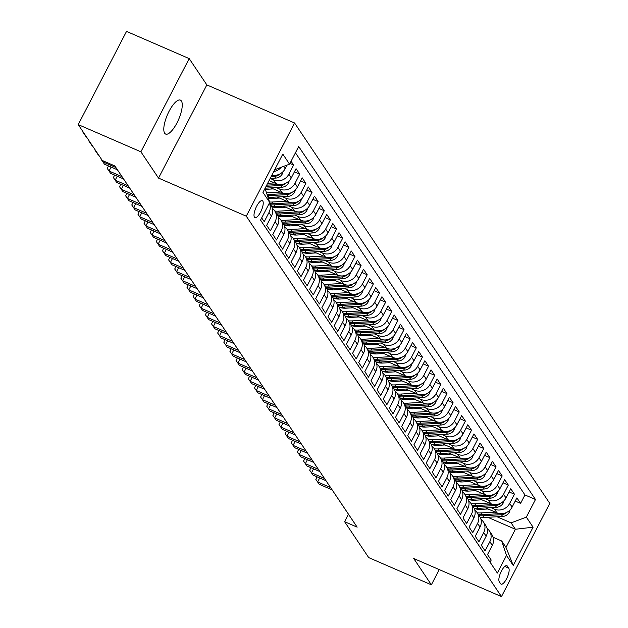<?xml version="1.0" encoding="UTF-8"?>
<svg xmlns="http://www.w3.org/2000/svg" width="628" height="628" viewBox="0 0 628 628"><rect width="100%" height="100%" fill="white"/><g stroke="black" fill="none" stroke-linecap="round" stroke-linejoin="round"><path stroke-width="0.94" d="M164.669 133.214A18.51 6.06 113.5 0 0 165.651 134.07A18.51 6.06 113.5 0 0 177.795 121.251A18.51 6.06 113.5 0 0 181.382 100.975A18.51 6.06 113.5 0 0 180.393 100.111A18.51 6.06 113.5 0 0 168.257 112.938A18.51 6.06 113.5 0 0 164.669 133.214M254.442 217.202A9.255 3.03 113.5 0 0 254.937 217.633A9.255 3.03 113.5 0 0 261.005 211.22A9.255 3.03 113.5 0 0 262.794 201.078A9.255 3.03 113.5 0 0 262.308 200.654A9.255 3.03 113.5 0 0 256.232 207.067A9.255 3.03 113.5 0 0 254.442 217.202M189.201 58.608L140.892 151.803L158.531 178.093L206.84 84.898L189.201 58.608L126.534 31.4L78.225 124.603L102.301 160.493L114.838 165.933L357.151 527.143L344.615 521.703L368.691 557.601L431.365 584.801L439.247 569.588M206.84 84.898L294.579 122.986L549.775 503.397L501.466 596.6L246.27 216.181L294.579 122.986M261.688 217.916L264.223 221.7L268.988 212.507L271.445 216.165A11.571 10.7 -33.9 0 0 271.021 205.364L269.428 202.977M271.445 216.165L266.68 225.358L270.362 230.845L275.127 221.653L277.576 225.311A11.571 10.7 -33.9 0 0 277.16 214.509L274.703 210.851A11.571 10.7 146.1 0 1 275.127 221.653M277.576 225.311L272.811 234.503L276.493 239.99L281.258 230.798L283.715 234.456A11.571 10.7 -33.9 0 0 283.291 223.654L280.842 219.996A11.571 10.7 146.1 0 1 281.258 230.798M283.715 234.456L278.95 243.648L282.631 249.135L287.396 239.935L289.846 243.593A11.571 10.7 -33.9 0 0 289.43 232.8L286.972 229.141A11.571 10.7 146.1 0 1 287.396 239.935M289.846 243.593L285.081 252.794L288.762 258.281L293.527 249.081L295.984 252.739A11.571 10.7 -33.9 0 0 295.56 241.945L293.111 238.287A11.571 10.7 146.1 0 1 293.527 249.081M295.984 252.739L291.219 261.939L294.901 267.426L299.666 258.226L302.115 261.884A11.571 10.7 -33.9 0 0 301.699 251.09L299.242 247.432A11.571 10.7 146.1 0 1 299.666 258.226M302.115 261.884L297.35 271.076L301.032 276.563L305.797 267.371L308.254 271.029A11.571 10.7 -33.9 0 0 307.83 260.235L305.381 256.577A11.571 10.7 146.1 0 1 305.797 267.371M308.254 271.029L303.489 280.221L307.163 285.709L311.935 276.516L314.385 280.174A11.571 10.7 -33.9 0 0 313.969 269.381L311.512 265.723A11.571 10.7 146.1 0 1 311.935 276.516M314.385 280.174L309.62 289.367L313.301 294.854L318.066 285.661L320.523 289.32A11.571 10.7 -33.9 0 0 320.099 278.518L317.65 274.868A11.571 10.7 146.1 0 1 318.066 285.661M320.523 289.32L315.758 298.512L319.432 303.999L324.205 294.807L326.654 298.465A11.571 10.7 -33.9 0 0 326.238 287.663L323.781 284.005A11.571 10.7 146.1 0 1 324.205 294.807M326.654 298.465L321.889 307.657L325.571 313.144L330.336 303.952L332.793 307.61A11.571 10.7 -33.9 0 0 332.369 296.809L329.92 293.15A11.571 10.7 146.1 0 1 330.336 303.952M332.793 307.61L328.02 316.802L331.702 322.29L336.467 313.097L338.924 316.755A11.571 10.7 -33.9 0 0 338.508 305.954L336.051 302.296A11.571 10.7 146.1 0 1 336.467 313.097M338.924 316.755L334.159 325.948L337.84 331.435L342.605 322.243L345.062 325.901A11.571 10.7 -33.9 0 0 344.639 315.099L342.181 311.441A11.571 10.7 146.1 0 1 342.605 322.243M345.062 325.901L340.29 335.093L343.971 340.58L348.736 331.388L351.193 335.046A11.571 10.7 -33.9 0 0 350.777 324.244L348.32 320.586A11.571 10.7 146.1 0 1 348.736 331.388M351.193 335.046L346.428 344.238L350.11 349.725L354.875 340.533L357.324 344.191A11.571 10.7 -33.9 0 0 356.908 333.389L354.451 329.731A11.571 10.7 146.1 0 1 354.875 340.533M357.324 344.191L352.559 353.383L356.241 358.871L361.006 349.678L363.463 353.329A11.571 10.7 -33.9 0 0 363.039 342.535L360.59 338.877A11.571 10.7 146.1 0 1 361.006 349.678M363.463 353.329L358.698 362.529L362.38 368.016L367.144 358.816L369.594 362.474A11.571 10.7 -33.9 0 0 369.178 351.68L366.721 348.022A11.571 10.7 146.1 0 1 367.144 358.816M369.594 362.474L364.829 371.674L368.51 377.161L373.275 367.961L375.732 371.619A11.571 10.7 -33.9 0 0 375.309 360.825L372.859 357.167A11.571 10.7 146.1 0 1 373.275 367.961M375.732 371.619L370.967 380.819L374.649 386.299L379.414 377.106L381.863 380.764A11.571 10.7 -33.9 0 0 381.447 369.971L378.99 366.312A11.571 10.7 146.1 0 1 379.414 377.106M381.863 380.764L377.098 389.957L380.78 395.444L385.545 386.251L388.002 389.909A11.571 10.7 -33.9 0 0 387.578 379.116L385.129 375.458A11.571 10.7 146.1 0 1 385.545 386.251M388.002 389.909L383.237 399.102L386.919 404.589L391.684 395.397L394.133 399.055A11.571 10.7 -33.9 0 0 393.717 388.261L391.26 384.603A11.571 10.7 146.1 0 1 391.684 395.397M394.133 399.055L389.368 408.247L393.05 413.734L397.814 404.542L400.272 408.2A11.571 10.7 -33.9 0 0 399.848 397.398L397.398 393.74A11.571 10.7 146.1 0 1 397.814 404.542M400.272 408.2L395.507 417.392L399.188 422.88L403.953 413.687L406.402 417.345A11.571 10.7 -33.9 0 0 405.986 406.544L403.529 402.886A11.571 10.7 146.1 0 1 403.953 413.687M406.402 417.345L401.637 426.538L405.319 432.025L410.084 422.832L412.541 426.49A11.571 10.7 -33.9 0 0 412.117 415.689L409.668 412.031A11.571 10.7 146.1 0 1 410.084 422.832M412.541 426.49L407.776 435.683L411.45 441.17L416.223 431.978L418.672 435.636A11.571 10.7 -33.9 0 0 418.256 424.834L415.799 421.176A11.571 10.7 146.1 0 1 416.223 431.978M418.672 435.636L413.907 444.828L417.589 450.315L422.354 441.123L424.811 444.781A11.571 10.7 -33.9 0 0 424.387 433.979L421.938 430.321A11.571 10.7 146.1 0 1 422.354 441.123M424.811 444.781L420.046 453.973L423.719 459.46L428.492 450.268L430.941 453.926A11.571 10.7 -33.9 0 0 430.525 443.125L428.068 439.467A11.571 10.7 146.1 0 1 428.492 450.268M430.941 453.926L426.176 463.119L429.858 468.606L434.623 459.413L437.08 463.072A11.571 10.7 -33.9 0 0 436.656 452.27L434.207 448.612A11.571 10.7 146.1 0 1 434.623 459.413M437.08 463.072L432.315 472.264L435.989 477.751L440.754 468.551L443.211 472.209A11.571 10.7 -33.9 0 0 442.795 461.415L440.338 457.757A11.571 10.7 146.1 0 1 440.754 468.551M443.211 472.209L438.446 481.409L442.128 486.896L446.893 477.696L449.35 481.354A11.571 10.7 -33.9 0 0 448.926 470.56L446.469 466.902A11.571 10.7 146.1 0 1 446.893 477.696M449.35 481.354L444.577 490.554L448.259 496.041L453.024 486.841L455.481 490.499A11.571 10.7 -33.9 0 0 455.065 479.706L452.607 476.048A11.571 10.7 146.1 0 1 453.024 486.841M455.481 490.499L450.716 499.7L454.397 505.179L459.162 495.987L461.619 499.645A11.571 10.7 -33.9 0 0 461.195 488.851L458.738 485.193A11.571 10.7 146.1 0 1 459.162 495.987M461.619 499.645L456.846 508.837L460.528 514.324L465.293 505.132L467.75 508.79A11.571 10.7 -33.9 0 0 467.334 497.996L464.877 494.338A11.571 10.7 146.1 0 1 465.293 505.132M467.75 508.79L462.985 517.982L466.667 523.469L471.432 514.277L473.881 517.935A11.571 10.7 -33.9 0 0 473.465 507.141L471.008 503.483A11.571 10.7 146.1 0 1 471.432 514.277M473.881 517.935L469.116 527.128L472.798 532.615L477.563 523.422L480.02 527.08A11.571 10.7 -33.9 0 0 479.596 516.279L477.147 512.621A11.571 10.7 146.1 0 1 477.563 523.422M480.02 527.08L475.255 536.273L478.936 541.76L483.701 532.568L486.15 536.226A11.571 10.7 -33.9 0 0 485.734 525.424L483.277 521.766A11.571 10.7 146.1 0 1 483.701 532.568M486.15 536.226L481.386 545.418L485.067 550.905L489.832 541.713A11.571 10.7 -33.9 0 0 489.416 530.911A11.571 10.7 -33.9 0 0 487.108 528.486M485.632 507.919L496.881 512.801A11.571 10.7 -33.9 0 0 512.134 507.079L516.899 497.886L520.581 503.373L515.258 501.065M490.915 507.62L494.432 509.143A11.571 10.7 -33.9 0 0 509.677 503.421L514.45 494.228L509.12 491.92M514.45 494.228L510.768 488.741L506.003 497.933A11.571 10.7 -33.9 0 1 490.751 503.664L479.494 498.773M473.363 489.628L484.612 494.519A11.571 10.7 -33.9 0 0 499.864 488.796L504.629 479.596L508.311 485.083L502.989 482.775M467.224 480.483L478.481 485.373A11.571 10.7 -33.9 0 0 493.734 479.651L498.499 470.45L502.18 475.938L496.85 473.63M461.093 471.338L472.342 476.228A11.571 10.7 -33.9 0 0 487.595 470.505L492.36 461.305L496.041 466.792L490.719 464.485M454.955 462.192L466.212 467.083A11.571 10.7 -33.9 0 0 481.464 461.36L486.229 452.168L489.911 457.655L484.58 455.339M448.824 453.047L460.081 457.938A11.571 10.7 -33.9 0 0 475.325 452.215L480.09 443.023L483.772 448.51L478.45 446.194M442.685 443.91L453.942 448.792A11.571 10.7 -33.9 0 0 469.195 443.07L473.959 433.877L477.641 439.365L472.311 437.049M436.554 434.764L447.811 439.647A11.571 10.7 -33.9 0 0 463.056 433.924L467.821 424.732L471.502 430.219L466.18 427.904M430.416 425.619L441.672 430.502A11.571 10.7 -33.9 0 0 456.925 424.779L461.69 415.587L465.372 421.074L460.041 418.758M424.285 416.474L435.542 421.357A11.571 10.7 -33.9 0 0 450.786 415.634L455.551 406.442L459.233 411.929L453.911 409.613M418.146 407.329L429.403 412.211A11.571 10.7 -33.9 0 0 444.655 406.489L449.42 397.296L453.102 402.784L447.772 400.468M412.015 398.183L423.272 403.066A11.571 10.7 -33.9 0 0 438.517 397.343L443.29 388.151L446.963 393.638L441.641 391.33M405.876 389.038L417.133 393.921A11.571 10.7 -33.9 0 0 432.386 388.198L437.151 379.006L440.832 384.493L435.502 382.185M399.746 379.893L411.002 384.783A11.571 10.7 -33.9 0 0 426.247 379.061L431.02 369.861L434.694 375.348L429.371 373.04M393.607 370.748L404.864 375.638A11.571 10.7 -33.9 0 0 420.116 369.916L424.881 360.715L428.563 366.202L423.233 363.895M387.476 361.602L398.733 366.493A11.571 10.7 -33.9 0 0 413.985 360.77L418.75 351.57L422.432 357.057L417.102 354.749M381.337 352.457L392.594 357.348A11.571 10.7 -33.9 0 0 407.847 351.625L412.612 342.433L416.293 347.912L410.971 345.604M375.206 343.312L386.463 348.202A11.571 10.7 -33.9 0 0 401.716 342.48L406.481 333.287L410.163 338.775L404.832 336.459M369.076 334.175L380.325 339.057A11.571 10.7 -33.9 0 0 395.577 333.335L400.342 324.142L404.024 329.629L398.702 327.314M362.937 325.029L374.194 329.912A11.571 10.7 -33.9 0 0 389.446 324.189L394.211 314.997L397.893 320.484L392.563 318.168M356.806 315.884L368.055 320.767A11.571 10.7 -33.9 0 0 383.308 315.044L388.073 305.852L391.754 311.339L386.432 309.023M350.667 306.739L361.924 311.621A11.571 10.7 -33.9 0 0 377.177 305.899L381.942 296.706L385.623 302.194L380.293 299.878M344.536 297.594L355.793 302.476A11.571 10.7 -33.9 0 0 371.038 296.754L375.803 287.561L379.485 293.048L374.162 290.733M338.398 288.448L349.655 293.331A11.571 10.7 -33.9 0 0 364.907 287.608L369.672 278.416L373.354 283.903L368.024 281.587M332.267 279.303L343.524 284.186A11.571 10.7 -33.9 0 0 358.769 278.463L363.534 269.271L367.215 274.758L361.893 272.45M326.128 270.158L337.385 275.04A11.571 10.7 -33.9 0 0 352.638 269.318L357.403 260.125L361.084 265.613L355.754 263.305M319.997 261.012L331.254 265.903A11.571 10.7 -33.9 0 0 346.499 260.18L351.264 250.98L354.946 256.467L349.623 254.159M313.859 251.867L325.116 256.758A11.571 10.7 -33.9 0 0 340.368 251.035L345.133 241.835L348.815 247.322L343.485 245.014M307.728 242.722L318.985 247.613A11.571 10.7 -33.9 0 0 334.229 241.89L338.994 232.69L342.676 238.177L337.354 235.869M301.589 233.577L312.846 238.467A11.571 10.7 -33.9 0 0 328.099 232.745L332.864 223.552L336.545 229.032L331.215 226.724M295.458 224.431L306.715 229.322A11.571 10.7 -33.9 0 0 321.96 223.599L326.733 214.407L330.406 219.894L325.084 217.578M289.32 215.294L300.577 220.177A11.571 10.7 -33.9 0 0 315.829 214.454L320.594 205.262L324.276 210.749L318.946 208.433M283.189 206.149L294.446 211.032A11.571 10.7 -33.9 0 0 309.69 205.309L314.463 196.117L318.137 201.604L312.815 199.288M277.05 197.004L288.307 201.886A11.571 10.7 -33.9 0 0 303.56 196.164L308.324 186.971L312.006 192.458L306.676 190.143M270.919 187.858L282.176 192.741A11.571 10.7 -33.9 0 0 297.429 187.018L302.194 177.826L305.875 183.313L300.545 180.997M269.074 180.574L276.037 183.596A11.571 10.7 -33.9 0 0 291.29 177.873L296.055 168.681L299.737 174.168L294.414 171.852M291.062 161.239L293.606 165.023L289.924 163.429M508.727 568.12L507.377 566.111A8.965 2.936 113.5 0 0 506.898 565.695A8.965 2.936 113.5 0 0 501.018 571.904A8.965 2.936 113.5 0 0 499.284 581.732L500.626 583.742A8.965 2.936 113.5 0 0 501.105 584.158A8.965 2.936 113.5 0 0 506.984 577.948A8.965 2.936 113.5 0 0 508.727 568.12L504.81 566.425M265.024 188.392L269.702 202.444L260.565 220.075L497.36 573.058L506.498 555.427L501.694 540.998L493.145 537.285M269.702 202.444L262.959 192.388L282.804 154.096L289.547 164.159L298.692 146.52L535.488 499.503L526.342 517.142L533.094 527.198L513.249 565.483L506.498 555.427M270.173 178.462L273.588 179.938L276.037 183.596M276.202 187.56L279.719 189.083L282.176 192.741M282.341 196.705L285.858 198.228L288.307 201.886M269.122 197.451L271.5 198.479M288.472 205.851L291.989 207.373L294.446 211.032M275.26 206.588L277.639 207.625M294.611 214.996L298.127 216.519L300.577 220.177M281.391 215.734L283.77 216.77M300.741 224.141L304.258 225.664L306.715 229.322M287.522 224.879L289.908 225.915M306.88 233.278L310.397 234.809L312.846 238.467M293.661 234.024L296.039 235.06M313.011 242.424L316.528 243.954L318.985 247.613M299.791 243.169L302.178 244.206M319.15 251.569L322.666 253.1L325.116 256.758M305.93 252.315L308.309 253.351M325.28 260.714L328.797 262.245L331.254 265.903M312.061 261.46L314.44 262.496M331.419 269.859L334.936 271.39L337.385 275.04M318.2 270.605L320.578 271.634M337.55 279.005L341.067 280.528L343.524 284.186M324.331 279.75L326.709 280.779M343.689 288.15L347.198 289.673L349.655 293.331M330.469 288.896L332.848 289.924M349.82 297.295L353.336 298.818L355.793 302.476M336.6 298.041L338.979 299.069M355.958 306.44L359.467 307.963L361.924 311.621M342.739 307.186L345.117 308.215M362.089 315.586L365.606 317.109L368.055 320.767M348.87 316.324L351.248 317.36M368.228 324.731L371.737 326.254L374.194 329.912M355.008 325.469L357.387 326.505M374.359 333.876L377.875 335.399L380.325 339.057M361.139 334.614L363.518 335.65M380.497 343.021L384.006 344.544L386.463 348.202M367.278 343.759L369.656 344.796M386.628 352.159L390.145 353.69L392.594 357.348M373.409 352.905L375.787 353.941M392.759 361.304L396.276 362.835L398.733 366.493M379.548 362.05L381.926 363.086M398.898 370.449L402.415 371.98L404.864 375.638M385.678 371.195L388.057 372.231M405.029 379.595L408.545 381.125L411.002 384.783M391.817 380.34L394.196 381.369M411.167 388.74L414.684 390.263L417.133 393.921M397.948 389.486L400.326 390.514M417.298 397.885L420.815 399.408L423.272 403.066M404.079 398.631L406.465 399.659M423.437 407.03L426.954 408.553L429.403 412.211M410.217 407.776L412.596 408.804M429.568 416.176L433.085 417.699L435.542 421.357M416.348 416.921L418.727 417.95M435.706 425.321L439.223 426.844L441.672 430.502M422.487 426.067L424.866 427.095M441.837 434.466L445.354 435.989L447.811 439.647M428.618 435.204L430.996 436.24M447.976 443.611L451.485 445.134L453.942 448.792M434.757 444.349L437.135 445.385M454.107 452.757L457.624 454.28L460.081 457.938M440.887 453.495L443.266 454.531M460.245 461.894L463.754 463.425L466.212 467.083M447.026 462.64L449.405 463.676M466.376 471.039L469.893 472.57L472.342 476.228M453.157 471.785L455.535 472.821M472.515 480.185L476.024 481.715L478.481 485.373M459.296 480.93L461.674 481.966M478.646 489.33L482.163 490.861L484.612 494.519M465.426 490.075L467.805 491.112M484.785 498.475L488.294 500.006L490.751 503.664M471.565 499.221L473.944 500.249M520.581 503.373L524.953 494.935L295.435 152.8M271.916 175.102A11.571 10.7 -33.9 0 0 285.159 168.728L287.035 165.101M293.606 165.023L288.833 174.215A11.571 10.7 146.1 0 1 273.588 179.938M299.737 174.168L294.972 183.36A11.571 10.7 146.1 0 1 279.719 189.083M305.875 183.313L301.102 192.506A11.571 10.7 146.1 0 1 285.858 198.228M312.006 192.458L307.241 201.651A11.571 10.7 146.1 0 1 291.989 207.373M318.137 201.604L313.372 210.796A11.571 10.7 146.1 0 1 298.127 216.519M324.276 210.749L319.511 219.941A11.571 10.7 146.1 0 1 304.258 225.664M330.406 219.894L325.642 229.087A11.571 10.7 146.1 0 1 310.397 234.809M336.545 229.032L331.78 238.232A11.571 10.7 146.1 0 1 316.528 243.954M342.676 238.177L337.911 247.377A11.571 10.7 146.1 0 1 322.666 253.1M348.815 247.322L344.05 256.522A11.571 10.7 146.1 0 1 328.797 262.245M354.946 256.467L350.181 265.66A11.571 10.7 146.1 0 1 334.936 271.39M361.084 265.613L356.319 274.805A11.571 10.7 146.1 0 1 341.067 280.528M367.215 274.758L362.45 283.95A11.571 10.7 146.1 0 1 347.198 289.673M373.354 283.903L368.589 293.095A11.571 10.7 146.1 0 1 353.336 298.818M379.485 293.048L374.72 302.241A11.571 10.7 146.1 0 1 359.467 307.963M385.623 302.194L380.858 311.386A11.571 10.7 146.1 0 1 365.606 317.109M391.754 311.339L386.989 320.531A11.571 10.7 146.1 0 1 371.737 326.254M397.893 320.484L393.128 329.676A11.571 10.7 146.1 0 1 377.875 335.399M404.024 329.629L399.259 338.822A11.571 10.7 146.1 0 1 384.006 344.544M410.163 338.775L405.39 347.967A11.571 10.7 146.1 0 1 390.145 353.69M416.293 347.912L411.528 357.112A11.571 10.7 146.1 0 1 396.276 362.835M422.432 357.057L417.659 366.257A11.571 10.7 146.1 0 1 402.415 371.98M428.563 366.202L423.798 375.403A11.571 10.7 146.1 0 1 408.545 381.125M434.694 375.348L429.929 384.54A11.571 10.7 146.1 0 1 414.684 390.263M440.832 384.493L436.067 393.685A11.571 10.7 146.1 0 1 420.815 399.408M446.963 393.638L442.198 402.831A11.571 10.7 146.1 0 1 426.954 408.553M453.102 402.784L448.337 411.976A11.571 10.7 146.1 0 1 433.085 417.699M459.233 411.929L454.468 421.121A11.571 10.7 146.1 0 1 439.223 426.844M465.372 421.074L460.607 430.266A11.571 10.7 146.1 0 1 445.354 435.989M471.502 430.219L466.737 439.412A11.571 10.7 146.1 0 1 451.485 445.134M477.641 439.365L472.876 448.557A11.571 10.7 146.1 0 1 457.624 454.28M483.772 448.51L479.007 457.702A11.571 10.7 146.1 0 1 463.754 463.425M489.911 457.655L485.146 466.847A11.571 10.7 146.1 0 1 469.893 472.57M496.041 466.792L491.277 475.993A11.571 10.7 146.1 0 1 476.024 481.715M502.18 475.938L497.415 485.138A11.571 10.7 146.1 0 1 482.163 490.861M508.311 485.083L503.546 494.283A11.571 10.7 146.1 0 1 488.294 500.006M490.083 562.217L491.206 560.05L487.524 554.563L492.289 545.371A11.571 10.7 -33.9 0 0 491.865 534.569L489.416 530.911M501.694 540.998L505.987 547.396L515.392 529.263L511.098 522.865L526.342 517.142M487.799 517.284L515.392 529.263L533.094 527.198M477.696 508.366L480.075 509.394M497.054 516.765L511.098 522.865M140.892 151.803L78.225 124.603M158.531 178.093L246.27 216.181M501.466 596.6L413.726 558.512L431.365 584.801M348.485 514.238L344.615 521.703M524.953 494.935L535.488 499.503M480.97 519.34A11.571 10.7 146.1 0 1 483.277 521.766M474.839 510.195A11.571 10.7 146.1 0 1 477.147 512.621M468.7 501.05A11.571 10.7 146.1 0 1 471.008 503.483M462.569 491.905A11.571 10.7 146.1 0 1 464.877 494.338M456.43 482.759A11.571 10.7 146.1 0 1 458.738 485.193M450.3 473.614A11.571 10.7 146.1 0 1 452.607 476.048M444.161 464.477A11.571 10.7 146.1 0 1 446.469 466.902M438.03 455.331A11.571 10.7 146.1 0 1 440.338 457.757M431.891 446.186A11.571 10.7 146.1 0 1 434.207 448.612M425.76 437.041A11.571 10.7 146.1 0 1 428.068 439.467M419.622 427.896A11.571 10.7 146.1 0 1 421.938 430.321M413.491 418.75A11.571 10.7 146.1 0 1 415.799 421.176M407.352 409.605A11.571 10.7 146.1 0 1 409.668 412.031M401.221 400.46A11.571 10.7 146.1 0 1 403.529 402.886M395.083 391.315A11.571 10.7 146.1 0 1 397.398 393.74M388.952 382.169A11.571 10.7 146.1 0 1 391.26 384.603M382.821 373.024A11.571 10.7 146.1 0 1 385.129 375.458M376.682 363.879A11.571 10.7 146.1 0 1 378.99 366.312M370.551 354.734A11.571 10.7 146.1 0 1 372.859 357.167M364.413 345.596A11.571 10.7 146.1 0 1 366.721 348.022M358.282 336.451A11.571 10.7 146.1 0 1 360.59 338.877M352.143 327.306A11.571 10.7 146.1 0 1 354.451 329.731M346.012 318.161A11.571 10.7 146.1 0 1 348.32 320.586M339.874 309.015A11.571 10.7 146.1 0 1 342.181 311.441M333.743 299.87A11.571 10.7 146.1 0 1 336.051 302.296M327.604 290.725A11.571 10.7 146.1 0 1 329.92 293.15M321.473 281.579A11.571 10.7 146.1 0 1 323.781 284.005M315.334 272.434A11.571 10.7 146.1 0 1 317.65 274.868M309.204 263.289A11.571 10.7 146.1 0 1 311.512 265.723M303.065 254.144A11.571 10.7 146.1 0 1 305.381 256.577M296.934 244.999A11.571 10.7 146.1 0 1 299.242 247.432M290.795 235.853A11.571 10.7 146.1 0 1 293.111 238.287M284.665 226.716A11.571 10.7 146.1 0 1 286.972 229.141M278.526 217.571A11.571 10.7 146.1 0 1 280.842 219.996M272.395 208.425A11.571 10.7 146.1 0 1 274.703 210.851M269.357 203.111A11.571 10.7 146.1 0 1 268.988 212.507M289.547 164.159L274.703 169.733M281.226 167.284A11.571 10.7 146.1 0 1 273.761 171.538M505.987 547.396L513.249 565.483M319.683 477.979L317.627 481.951L330.611 487.579M319.165 484.235L315.813 479.329L319.165 484.235L332.141 489.871M315.813 479.329L317.093 476.856M488.05 508.97L480.946 509.371A18.369 16.98 146.1 0 1 474.219 508.468M495.304 512.118L480.891 512.927A22.129 20.457 146.1 0 1 477.288 512.841M510.085 509.928L509.316 512.205A7.662 7.089 146.1 0 1 502.635 516.452L483.96 517.503A22.129 20.457 146.1 0 1 480.247 517.401M500.155 513.649L482.061 514.67A22.129 20.457 146.1 0 1 478.458 514.575M479.188 515.674A22.129 20.457 -33.9 0 0 482.799 515.769L501.466 514.717A7.662 7.089 -33.9 0 0 506.647 512.432M313.553 468.833L311.496 472.805L324.472 478.442M313.027 475.09L309.675 470.184L313.027 475.09L326.011 480.726M309.675 470.184L310.962 467.711M307.414 459.688L305.357 463.66L318.341 469.297M306.896 465.945L303.544 461.038L306.896 465.945L319.872 471.581M303.544 461.038L304.823 458.566M301.283 450.543L299.226 454.515L312.202 460.151M300.757 456.799L297.405 451.893L300.757 456.799L313.741 462.436M297.405 451.893L298.692 449.42M295.144 441.405L293.088 445.37L306.072 451.006M294.626 447.654L291.274 442.756L294.626 447.654L307.602 453.29M291.274 442.756L292.554 440.275M481.911 499.825L474.815 500.226A18.369 16.98 146.1 0 1 468.08 499.331M489.173 502.973L474.76 503.782A22.129 20.457 146.1 0 1 471.157 503.695M503.946 500.783L503.185 503.059A7.662 7.089 146.1 0 1 496.497 507.306L477.83 508.358A22.129 20.457 146.1 0 1 474.116 508.256M494.024 504.504L475.922 505.524A22.129 20.457 146.1 0 1 472.319 505.43M473.057 506.529A22.129 20.457 -33.9 0 0 476.66 506.623L495.335 505.571A7.662 7.089 -33.9 0 0 500.516 503.287M475.781 490.68L468.676 491.08A18.369 16.98 146.1 0 1 461.949 490.185M483.034 493.828L468.621 494.644A22.129 20.457 146.1 0 1 465.018 494.55M497.816 491.638L497.046 493.914A7.662 7.089 146.1 0 1 490.366 498.161L471.691 499.213A22.129 20.457 146.1 0 1 467.978 499.111M487.885 495.359L469.791 496.379A22.129 20.457 146.1 0 1 466.188 496.285M466.926 497.384A22.129 20.457 -33.9 0 0 470.529 497.478L489.196 496.426A7.662 7.089 -33.9 0 0 494.377 494.15M469.642 481.535L462.546 481.935A18.369 16.98 146.1 0 1 455.81 481.04M476.903 484.683L462.491 485.499A22.129 20.457 146.1 0 1 458.887 485.405M491.677 482.492L490.915 484.769A7.662 7.089 146.1 0 1 484.227 489.016L465.56 490.068A22.129 20.457 146.1 0 1 461.847 489.966M481.755 486.213L463.652 487.234A22.129 20.457 146.1 0 1 460.049 487.14M460.787 488.239A22.129 20.457 -33.9 0 0 464.39 488.333L483.065 487.281A7.662 7.089 -33.9 0 0 488.246 485.004M463.511 472.389L456.407 472.79A18.369 16.98 146.1 0 1 449.679 471.895M470.765 475.537L456.36 476.354A22.129 20.457 146.1 0 1 452.749 476.26M485.546 473.347L484.777 475.624A7.662 7.089 146.1 0 1 478.096 479.87L459.421 480.922A22.129 20.457 146.1 0 1 455.708 480.82M475.624 477.068L457.522 478.089A22.129 20.457 146.1 0 1 453.918 477.994M454.656 479.093A22.129 20.457 -33.9 0 0 458.259 479.188L476.927 478.136A7.662 7.089 -33.9 0 0 482.108 475.859M289.013 432.26L286.957 436.225L299.933 441.861M288.488 438.509L285.136 433.61L288.488 438.509L301.471 444.145M285.136 433.61L286.423 431.13M457.372 463.244L450.276 463.645A18.369 16.98 146.1 0 1 443.541 462.75M464.634 466.392L450.221 467.208A22.129 20.457 146.1 0 1 446.618 467.114M479.407 464.202L478.646 466.478A7.662 7.089 146.1 0 1 471.958 470.725L453.29 471.777A22.129 20.457 146.1 0 1 449.577 471.675M469.485 467.923L451.391 468.943A22.129 20.457 146.1 0 1 447.78 468.857M448.518 469.948A22.129 20.457 -33.9 0 0 452.121 470.042L470.796 468.99A7.662 7.089 -33.9 0 0 475.977 466.714M282.875 423.115L280.818 427.079L293.802 432.716M282.357 429.364L279.005 424.465L282.357 429.364L295.333 435M279.005 424.465L280.284 421.985M451.242 454.099L444.137 454.499A18.369 16.98 146.1 0 1 437.41 453.604M458.495 457.255L444.09 458.063A22.129 20.457 146.1 0 1 440.479 457.969M473.276 455.057L472.515 457.333A7.662 7.089 146.1 0 1 465.827 461.58L447.152 462.632A22.129 20.457 146.1 0 1 443.439 462.53M463.354 458.778L445.252 459.798A22.129 20.457 146.1 0 1 441.649 459.712M442.387 460.803A22.129 20.457 -33.9 0 0 445.99 460.897L464.665 459.845A7.662 7.089 -33.9 0 0 469.838 457.569M276.744 413.97L274.687 417.934L287.663 423.57M276.218 420.218L272.866 415.32L276.218 420.218L289.202 425.855M272.866 415.32L274.153 412.839M445.111 444.954L438.006 445.354A18.369 16.98 146.1 0 1 431.279 444.459M452.364 448.109L437.952 448.918A22.129 20.457 146.1 0 1 434.348 448.824M467.138 445.911L466.376 448.188A7.662 7.089 146.1 0 1 459.696 452.443L441.021 453.487A22.129 20.457 146.1 0 1 437.308 453.385M457.215 449.64L439.121 450.653A22.129 20.457 146.1 0 1 435.51 450.566M436.248 451.658A22.129 20.457 -33.9 0 0 439.851 451.752L458.526 450.7A7.662 7.089 -33.9 0 0 463.707 448.423M270.613 404.825L268.556 408.789L281.532 414.425M270.087 411.081L266.735 406.175L270.087 411.081L283.063 416.709M266.735 406.175L268.015 403.694M438.972 435.808L431.868 436.209A18.369 16.98 146.1 0 1 425.14 435.314M446.225 438.964L431.821 439.773A22.129 20.457 146.1 0 1 428.21 439.679M461.007 436.774L460.245 439.043A7.662 7.089 146.1 0 1 453.557 443.297L434.882 444.341A22.129 20.457 146.1 0 1 431.169 444.239M451.085 440.495L432.982 441.508A22.129 20.457 146.1 0 1 429.379 441.421M430.117 442.52A22.129 20.457 -33.9 0 0 433.72 442.607L452.395 441.555A7.662 7.089 -33.9 0 0 457.569 439.278M264.474 395.679L262.418 399.644L275.394 405.28M263.948 401.936L260.596 397.029L263.948 401.936L276.932 407.564M260.596 397.029L261.884 394.557M432.841 426.671L425.737 427.064A18.369 16.98 146.1 0 1 419.009 426.169M440.095 429.819L425.682 430.627A22.129 20.457 146.1 0 1 422.079 430.541M454.876 427.629L454.107 429.897A7.662 7.089 146.1 0 1 447.426 434.152L428.751 435.204A22.129 20.457 146.1 0 1 425.038 435.094M444.946 431.35L426.852 432.362A22.129 20.457 146.1 0 1 423.241 432.276M423.979 433.375A22.129 20.457 -33.9 0 0 427.582 433.461L446.257 432.409A7.662 7.089 -33.9 0 0 451.438 430.133M258.344 386.534L256.287 390.506L269.263 396.135M257.818 392.79L254.466 387.884L257.818 392.79L270.794 398.419M254.466 387.884L255.745 385.411M426.702 417.526L419.598 417.926A18.369 16.98 146.1 0 1 412.871 417.023M433.956 420.674L419.551 421.482A22.129 20.457 146.1 0 1 415.94 421.396M448.737 418.484L447.976 420.752A7.662 7.089 146.1 0 1 441.288 425.007L422.613 426.059A22.129 20.457 146.1 0 1 418.9 425.957M438.815 422.204L420.713 423.225A22.129 20.457 146.1 0 1 417.11 423.131M417.848 424.23A22.129 20.457 -33.9 0 0 421.451 424.316L440.126 423.264A7.662 7.089 -33.9 0 0 445.299 420.988M252.205 377.389L250.148 381.361L263.132 386.989M251.679 383.645L248.327 378.739L251.679 383.645L264.663 389.281M248.327 378.739L249.614 376.266M420.572 408.381L413.467 408.781A18.369 16.98 146.1 0 1 406.74 407.878M427.825 411.528L413.412 412.337A22.129 20.457 146.1 0 1 409.809 412.251M442.607 409.338L441.837 411.607A7.662 7.089 146.1 0 1 435.157 415.862L416.482 416.914A22.129 20.457 146.1 0 1 412.769 416.811M432.676 413.059L414.582 414.08A22.129 20.457 146.1 0 1 410.971 413.985M411.709 415.084A22.129 20.457 -33.9 0 0 415.312 415.171L433.987 414.127A7.662 7.089 -33.9 0 0 439.168 411.842M246.074 368.244L244.017 372.216L256.993 377.844M245.548 374.5L242.196 369.594L245.548 374.5L258.524 380.136M242.196 369.594L243.476 367.121M414.433 399.235L407.329 399.636A18.369 16.98 146.1 0 1 400.601 398.733M421.686 402.383L407.282 403.192A22.129 20.457 146.1 0 1 403.678 403.105M436.468 400.193L435.706 402.47A7.662 7.089 146.1 0 1 429.018 406.716L410.343 407.768A22.129 20.457 146.1 0 1 406.63 407.666M426.545 403.914L408.443 404.934A22.129 20.457 146.1 0 1 404.84 404.84M405.578 405.939A22.129 20.457 -33.9 0 0 409.181 406.026L427.856 404.981A7.662 7.089 -33.9 0 0 433.037 402.697M408.302 390.09L401.198 390.49A18.369 16.98 146.1 0 1 394.47 389.588M415.555 393.238L401.143 394.046A22.129 20.457 146.1 0 1 397.54 393.96M430.337 391.048L429.568 393.324A7.662 7.089 146.1 0 1 422.887 397.571L404.212 398.623A22.129 20.457 146.1 0 1 400.499 398.521M420.407 394.769L402.312 395.789A22.129 20.457 146.1 0 1 398.709 395.695M399.439 396.794A22.129 20.457 -33.9 0 0 403.05 396.888L421.718 395.836A7.662 7.089 -33.9 0 0 426.899 393.552M402.163 380.945L395.067 381.345A18.369 16.98 146.1 0 1 388.332 380.45M409.425 384.093L395.012 384.909A22.129 20.457 146.1 0 1 391.409 384.815M424.198 381.903L423.437 384.179A7.662 7.089 146.1 0 1 416.749 388.426L398.081 389.478A22.129 20.457 146.1 0 1 394.36 389.376M414.276 385.623L396.174 386.644A22.129 20.457 146.1 0 1 392.571 386.55M393.309 387.649A22.129 20.457 -33.9 0 0 396.912 387.743L415.587 386.691A7.662 7.089 -33.9 0 0 420.768 384.407M239.935 359.098L237.879 363.07L250.862 368.699M239.417 365.355L236.057 360.448L239.417 365.355L252.393 370.991M236.057 360.448L237.345 357.976M233.804 349.953L231.748 353.925L244.724 359.561M233.278 356.209L229.927 351.303L233.278 356.209L246.255 361.846M229.927 351.303L231.206 348.83M227.666 340.808L225.609 344.78L238.593 350.416M227.148 347.064L223.788 342.158L227.148 347.064L240.124 352.701M223.788 342.158L225.075 339.685M396.033 371.8L388.928 372.2A18.369 16.98 146.1 0 1 382.201 371.305M403.286 374.947L388.873 375.764A22.129 20.457 146.1 0 1 385.27 375.67M418.067 372.757L417.298 375.034A7.662 7.089 146.1 0 1 410.618 379.281L391.943 380.333A22.129 20.457 146.1 0 1 388.23 380.23M408.137 376.478L390.043 377.499A22.129 20.457 146.1 0 1 386.44 377.404M387.17 378.503A22.129 20.457 -33.9 0 0 390.781 378.598L409.448 377.546A7.662 7.089 -33.9 0 0 414.629 375.269M221.535 331.663L219.478 335.635L232.454 341.271M221.009 337.919L217.657 333.013L221.009 337.919L233.993 343.555M217.657 333.013L218.936 330.54M389.894 362.654L382.797 363.055A18.369 16.98 146.1 0 1 376.062 362.16M397.155 365.802L382.742 366.619A22.129 20.457 146.1 0 1 379.139 366.524M411.929 363.612L411.167 365.889A7.662 7.089 146.1 0 1 404.479 370.135L385.812 371.187A22.129 20.457 146.1 0 1 382.091 371.085M402.006 367.333L383.904 368.353A22.129 20.457 146.1 0 1 380.301 368.259M381.039 369.358A22.129 20.457 -33.9 0 0 384.642 369.452L403.317 368.401A7.662 7.089 -33.9 0 0 408.498 366.124M215.396 322.525L213.339 326.489L226.323 332.126M214.878 328.774L211.518 323.875L214.878 328.774L227.854 334.41M211.518 323.875L212.806 321.395M383.763 353.509L376.659 353.909A18.369 16.98 146.1 0 1 369.931 353.014M391.016 356.657L376.604 357.473A22.129 20.457 146.1 0 1 373.001 357.379M405.798 354.467L405.029 356.743A7.662 7.089 146.1 0 1 398.348 360.99L379.673 362.042A22.129 20.457 146.1 0 1 375.96 361.94M395.868 358.188L377.773 359.208A22.129 20.457 146.1 0 1 374.17 359.114M374.9 360.213A22.129 20.457 -33.9 0 0 378.511 360.307L397.179 359.255A7.662 7.089 -33.9 0 0 402.36 356.979M209.265 313.38L207.209 317.344L220.185 322.98M208.739 319.628L205.387 314.73L208.739 319.628L221.723 325.265M205.387 314.73L206.667 312.249M377.624 344.364L370.528 344.764A18.369 16.98 146.1 0 1 363.793 343.869M384.886 347.519L370.473 348.328A22.129 20.457 146.1 0 1 366.87 348.234M399.659 345.322L398.898 347.598A7.662 7.089 146.1 0 1 392.21 351.845L373.542 352.897A22.129 20.457 146.1 0 1 369.821 352.795M389.737 349.042L371.635 350.063A22.129 20.457 146.1 0 1 368.032 349.977M368.769 351.068A22.129 20.457 -33.9 0 0 372.373 351.162L391.048 350.11A7.662 7.089 -33.9 0 0 396.229 347.834M203.127 304.235L201.07 308.199L214.054 313.835M202.609 310.483L199.257 305.585L202.609 310.483L215.585 316.12M199.257 305.585L200.536 303.104M371.493 335.219L364.389 335.619A18.369 16.98 146.1 0 1 357.662 334.724M378.747 338.374L364.334 339.183A22.129 20.457 146.1 0 1 360.731 339.089M393.528 336.176L392.759 338.453A7.662 7.089 146.1 0 1 386.079 342.7L367.404 343.752A22.129 20.457 146.1 0 1 363.691 343.649M383.598 339.897L365.504 340.918A22.129 20.457 146.1 0 1 361.901 340.831M362.631 341.922A22.129 20.457 -33.9 0 0 366.242 342.017L384.909 340.965A7.662 7.089 -33.9 0 0 390.09 338.688M196.996 295.089L194.939 299.054L207.915 304.69M196.47 301.346L193.118 296.44L196.47 301.346L209.454 306.974M193.118 296.44L194.405 293.959M365.355 326.073L358.258 326.474A18.369 16.98 146.1 0 1 351.523 325.579M372.616 329.229L358.203 330.038A22.129 20.457 146.1 0 1 354.6 329.943M387.39 327.031L386.628 329.308A7.662 7.089 146.1 0 1 379.94 333.562L361.273 334.606A22.129 20.457 146.1 0 1 357.56 334.504M377.467 330.76L359.365 331.772A22.129 20.457 146.1 0 1 355.762 331.686M356.5 332.785A22.129 20.457 -33.9 0 0 360.103 332.871L378.778 331.82A7.662 7.089 -33.9 0 0 383.959 329.543M190.857 285.944L188.8 289.908L201.784 295.545M190.339 292.201L186.987 287.294L190.339 292.201L203.315 297.829M186.987 287.294L188.267 284.814M359.224 316.928L352.12 317.328A18.369 16.98 146.1 0 1 345.392 316.434M366.477 320.084L352.072 320.892A22.129 20.457 146.1 0 1 348.462 320.798M381.259 317.894L380.49 320.162A7.662 7.089 146.1 0 1 373.809 324.417L355.134 325.469A22.129 20.457 146.1 0 1 351.421 325.359M371.336 321.615L353.234 322.627A22.129 20.457 146.1 0 1 349.631 322.541M350.369 323.64A22.129 20.457 -33.9 0 0 353.972 323.726L372.639 322.674A7.662 7.089 -33.9 0 0 377.821 320.398M184.726 276.799L182.669 280.763L195.646 286.399M184.2 283.055L180.848 278.149L184.2 283.055L197.184 288.684M180.848 278.149L182.136 275.676M353.085 307.791L345.989 308.183A18.369 16.98 146.1 0 1 339.253 307.288M360.346 310.939L345.934 311.747A22.129 20.457 146.1 0 1 342.331 311.661M375.12 308.748L374.359 311.017A7.662 7.089 146.1 0 1 367.67 315.272L349.003 316.324A22.129 20.457 146.1 0 1 345.29 316.214M365.198 312.469L347.103 313.482A22.129 20.457 146.1 0 1 343.492 313.396M344.23 314.495A22.129 20.457 -33.9 0 0 347.834 314.581L366.509 313.529A7.662 7.089 -33.9 0 0 371.69 311.252M178.588 267.654L176.531 271.626L189.515 277.254M178.069 273.91L174.717 269.004L178.069 273.91L191.045 279.546M174.717 269.004L175.997 266.531M172.457 258.508L170.4 262.48L183.376 268.109M171.931 264.765L168.579 259.859L171.931 264.765L184.915 270.401M168.579 259.859L169.866 257.386M166.326 249.363L164.261 253.335L177.245 258.964M165.8 255.62L162.448 250.713L165.8 255.62L178.776 261.256M162.448 250.713L163.727 248.241M346.954 298.645L339.85 299.046A18.369 16.98 146.1 0 1 333.123 298.143M354.208 301.793L339.803 302.602A22.129 20.457 146.1 0 1 336.192 302.515M368.989 299.603L368.22 301.872A7.662 7.089 146.1 0 1 361.54 306.126L342.864 307.178A22.129 20.457 146.1 0 1 339.151 307.076M359.067 303.324L340.965 304.344A22.129 20.457 146.1 0 1 337.362 304.25M338.099 305.349A22.129 20.457 -33.9 0 0 341.703 305.436L360.37 304.384A7.662 7.089 -33.9 0 0 365.551 302.107M340.816 289.5L333.719 289.901A18.369 16.98 146.1 0 1 326.984 288.998M348.077 292.648L333.664 293.457A22.129 20.457 146.1 0 1 330.061 293.37M362.851 290.458L362.089 292.726A7.662 7.089 146.1 0 1 355.401 296.981L336.734 298.033A22.129 20.457 146.1 0 1 333.021 297.931M352.928 294.179L334.834 295.199A22.129 20.457 146.1 0 1 331.223 295.105M331.961 296.204A22.129 20.457 -33.9 0 0 335.564 296.29L354.239 295.246A7.662 7.089 -33.9 0 0 359.42 292.962M334.685 280.355L327.581 280.755A18.369 16.98 146.1 0 1 320.853 279.853M341.938 283.503L327.533 284.311A22.129 20.457 146.1 0 1 323.922 284.225M356.72 281.313L355.958 283.589A7.662 7.089 146.1 0 1 349.27 287.836L330.595 288.888A22.129 20.457 146.1 0 1 326.882 288.786M346.797 285.034L328.695 286.054A22.129 20.457 146.1 0 1 325.092 285.96M325.83 287.059A22.129 20.457 -33.9 0 0 329.433 287.145L348.108 286.101A7.662 7.089 -33.9 0 0 353.281 283.817M160.187 240.218L158.13 244.19L171.106 249.826M159.661 246.474L156.309 241.568L159.661 246.474L172.645 252.111M156.309 241.568L157.597 239.095M328.554 271.21L321.45 271.61A18.369 16.98 146.1 0 1 314.722 270.715M335.807 274.358L321.395 275.166A22.129 20.457 146.1 0 1 317.792 275.08M350.581 272.167L349.82 274.444A7.662 7.089 146.1 0 1 343.139 278.691L324.464 279.743A22.129 20.457 146.1 0 1 320.751 279.641M340.659 275.888L322.564 276.909A22.129 20.457 146.1 0 1 318.953 276.815M319.691 277.914A22.129 20.457 -33.9 0 0 323.294 278.008L341.97 276.956A7.662 7.089 -33.9 0 0 347.151 274.671M154.056 231.073L152 235.045L164.976 240.681M153.53 237.329L150.178 232.423L153.53 237.329L166.506 242.965M150.178 232.423L151.458 229.95M322.415 262.064L315.311 262.465A18.369 16.98 146.1 0 1 308.584 261.57M329.669 265.212L315.264 266.029A22.129 20.457 146.1 0 1 311.653 265.934M344.45 263.022L343.689 265.299A7.662 7.089 146.1 0 1 337.001 269.545L318.325 270.597A22.129 20.457 146.1 0 1 314.612 270.495M334.528 266.743L316.426 267.764A22.129 20.457 146.1 0 1 312.822 267.669M313.56 268.768A22.129 20.457 -33.9 0 0 317.164 268.863L335.839 267.811A7.662 7.089 -33.9 0 0 341.012 265.526M147.918 221.927L145.861 225.899L158.837 231.536M147.392 228.184L144.04 223.278L147.392 228.184L160.376 233.82M144.04 223.278L145.327 220.805M316.284 252.919L309.18 253.32A18.369 16.98 146.1 0 1 302.453 252.425M323.538 256.067L309.125 256.883A22.129 20.457 146.1 0 1 305.522 256.789M338.319 253.877L337.55 256.153A7.662 7.089 146.1 0 1 330.87 260.4L312.195 261.452A22.129 20.457 146.1 0 1 308.481 261.35M328.389 257.598L310.295 258.618A22.129 20.457 146.1 0 1 306.684 258.524M307.422 259.623A22.129 20.457 -33.9 0 0 311.025 259.717L329.7 258.665A7.662 7.089 -33.9 0 0 334.881 256.389M141.787 212.782L139.73 216.754L152.706 222.391M141.261 219.039L137.909 214.132L141.261 219.039L154.237 224.675M137.909 214.132L139.188 211.66M310.146 243.774L303.041 244.174A18.369 16.98 146.1 0 1 296.314 243.279M317.399 246.922L302.994 247.738A22.129 20.457 146.1 0 1 299.383 247.644M332.181 244.732L331.419 247.008A7.662 7.089 146.1 0 1 324.731 251.255L306.056 252.307A22.129 20.457 146.1 0 1 302.343 252.205M322.258 248.453L304.156 249.473A22.129 20.457 146.1 0 1 300.553 249.379M301.291 250.478A22.129 20.457 -33.9 0 0 304.894 250.572L323.569 249.52A7.662 7.089 -33.9 0 0 328.742 247.244M135.648 203.645L133.591 207.609L146.575 213.245M135.122 209.893L131.77 204.995L135.122 209.893L148.106 215.53M131.77 204.995L133.058 202.514M129.517 194.499L127.46 198.464L140.437 204.1M128.991 200.748L125.639 195.85L128.991 200.748L141.967 206.384M125.639 195.85L126.919 193.369M123.378 185.354L121.322 189.318L134.306 194.955M122.86 191.603L119.501 186.704L122.86 191.603L135.836 197.239M119.501 186.704L120.788 184.224M304.015 234.629L296.911 235.029A18.369 16.98 146.1 0 1 290.183 234.134M311.268 237.776L296.856 238.593A22.129 20.457 146.1 0 1 293.252 238.499M326.05 235.586L325.28 237.863A7.662 7.089 146.1 0 1 318.6 242.11L299.925 243.162A22.129 20.457 146.1 0 1 296.212 243.06M316.12 239.307L298.025 240.328A22.129 20.457 146.1 0 1 294.414 240.241M295.152 241.333A22.129 20.457 -33.9 0 0 298.763 241.427L317.43 240.375A7.662 7.089 -33.9 0 0 322.611 238.098M297.876 225.483L290.78 225.884A18.369 16.98 146.1 0 1 284.044 224.989M305.137 228.639L290.725 229.448A22.129 20.457 146.1 0 1 287.122 229.353M319.911 226.441L319.15 228.718A7.662 7.089 146.1 0 1 312.461 232.964L293.794 234.016A22.129 20.457 146.1 0 1 290.073 233.914M309.989 230.162L291.887 231.183A22.129 20.457 146.1 0 1 288.283 231.096M289.021 232.187A22.129 20.457 -33.9 0 0 292.624 232.281L311.3 231.23A7.662 7.089 -33.9 0 0 316.481 228.953M291.745 216.338L284.641 216.739A18.369 16.98 146.1 0 1 277.914 215.844M298.999 219.494L284.586 220.302A22.129 20.457 146.1 0 1 280.983 220.208M313.78 217.296L313.011 219.572A7.662 7.089 146.1 0 1 306.331 223.827L287.655 224.871A22.129 20.457 146.1 0 1 283.942 224.769M303.85 221.025L285.756 222.037A22.129 20.457 146.1 0 1 282.153 221.951M282.883 223.042A22.129 20.457 -33.9 0 0 286.494 223.136L305.161 222.084A7.662 7.089 -33.9 0 0 310.342 219.808M117.248 176.209L115.191 180.173L128.167 185.809M116.722 182.465L113.37 177.559L116.722 182.465L129.698 188.094M113.37 177.559L114.649 175.079M285.607 207.193L278.51 207.593A18.369 16.98 146.1 0 1 271.775 206.698M292.868 210.349L278.455 211.157A22.129 20.457 146.1 0 1 274.852 211.063M307.642 208.158L306.88 210.427A7.662 7.089 146.1 0 1 300.192 214.682L281.525 215.726A22.129 20.457 146.1 0 1 277.804 215.624M297.719 211.879L279.617 212.892A22.129 20.457 146.1 0 1 276.014 212.806M276.752 213.905A22.129 20.457 -33.9 0 0 280.355 213.991L299.03 212.939A7.662 7.089 -33.9 0 0 304.211 210.663M111.109 167.064L109.052 171.028L122.036 176.664M110.591 173.32L107.231 168.414L110.591 173.32L123.567 178.949M107.231 168.414L108.518 165.933M279.476 198.056L272.371 198.448A18.369 16.98 146.1 0 1 268.297 198.228M286.729 201.203L272.317 202.012A22.129 20.457 146.1 0 1 269.553 201.996M301.511 199.013L300.741 201.282A7.662 7.089 146.1 0 1 294.061 205.537L275.386 206.588A22.129 20.457 146.1 0 1 271.673 206.479M291.58 202.734L273.486 203.747A22.129 20.457 146.1 0 1 269.883 203.66M270.613 204.759A22.129 20.457 -33.9 0 0 274.224 204.846L292.891 203.794A7.662 7.089 -33.9 0 0 298.072 201.517M103.392 160.972L102.921 161.883L115.897 167.519M104.452 164.175L101.1 159.269L104.452 164.175L117.436 169.803M273.337 188.91L266.241 189.311A18.369 16.98 146.1 0 1 265.338 189.334M280.598 192.058L266.507 192.851M295.372 189.868L294.611 192.137A7.662 7.089 146.1 0 1 287.922 196.391L269.255 197.443A22.129 20.457 146.1 0 1 268.046 197.475M285.45 193.589L267.347 194.602A22.129 20.457 146.1 0 1 267.096 194.617M267.465 195.732A22.129 20.457 -33.9 0 0 268.085 195.701L286.761 194.649A7.662 7.089 -33.9 0 0 291.942 192.372M96.924 152.478L97.23 152.934M98.321 155.03L94.961 150.123L98.761 155.218M274.46 182.913L267.669 183.298M289.241 180.723L288.472 182.991A7.662 7.089 146.1 0 1 281.791 187.246L265.134 188.18M279.311 184.444L266.704 185.15M266.099 186.328L280.622 185.503A7.662 7.089 -33.9 0 0 285.803 183.227M90.785 143.333L91.099 143.788M92.183 145.884L88.831 140.978L92.63 146.073M283.102 171.577L282.341 173.854A7.662 7.089 146.1 0 1 275.653 178.101L270.205 178.407M273.18 175.298L271.775 175.377M271.163 176.547L274.491 176.366A7.662 7.089 -33.9 0 0 279.672 174.082M84.654 134.188L84.961 134.643M86.052 136.739L82.7 131.833L86.491 136.935M494.432 509.143L496.881 512.801M509.677 503.421L512.134 507.079M283.589 166.396L285.159 168.728M288.833 174.215L291.29 177.873M294.972 183.36L297.429 187.018M301.102 192.506L303.56 196.164M307.241 201.651L309.69 205.309M313.372 210.796L315.829 214.454M319.511 219.941L321.96 223.599M325.642 229.087L328.099 232.745M331.78 238.232L334.229 241.89M337.911 247.377L340.368 251.035M344.05 256.522L346.499 260.18M350.181 265.66L352.638 269.318M356.319 274.805L358.769 278.463M362.45 283.95L364.907 287.608M368.589 293.095L371.038 296.754M374.72 302.241L377.177 305.899M380.858 311.386L383.308 315.044M386.989 320.531L389.446 324.189M393.128 329.676L395.577 333.335M399.259 338.822L401.716 342.48M405.39 347.967L407.847 351.625M411.528 357.112L413.985 360.77M417.659 366.257L420.116 369.916M423.798 375.403L426.247 379.061M429.929 384.54L432.386 388.198M436.067 393.685L438.517 397.343M442.198 402.831L444.655 406.489M448.337 411.976L450.786 415.634M454.468 421.121L456.925 424.779M460.607 430.266L463.056 433.924M466.737 439.412L469.195 443.07M472.876 448.557L475.325 452.215M479.007 457.702L481.464 461.36M485.146 466.847L487.595 470.505M491.277 475.993L493.734 479.651M497.415 485.138L499.864 488.796M503.546 494.283L506.003 497.933M489.832 541.713L492.289 545.371M506.27 565.632L507.377 566.111M509.371 512.055L508.743 511.121M482.061 514.67L480.891 512.927M483.96 517.503L482.799 515.769M502.635 516.452L501.466 514.717M503.232 502.91L502.612 501.976M475.922 505.524L474.76 503.782M477.83 508.358L476.66 506.623M496.497 507.306L495.335 505.571M497.101 493.765L496.473 492.831M469.791 496.379L468.621 494.644M471.691 499.213L470.529 497.478M490.366 498.161L489.196 496.426M490.963 484.62L490.342 483.693M463.652 487.234L462.491 485.499M465.56 490.068L464.39 488.333M484.227 489.016L483.065 487.281M484.832 475.475L484.212 474.548M457.522 478.089L456.36 476.354M459.421 480.922L458.259 479.188M478.096 479.87L476.927 478.136M478.701 466.329L478.073 465.403M451.391 468.943L450.221 467.208M453.29 471.777L452.121 470.042M471.958 470.725L470.796 468.99M472.562 457.184L471.942 456.258M445.252 459.798L444.09 458.063M447.152 462.632L445.99 460.897M465.827 461.58L464.665 459.845M466.431 448.039L465.803 447.112M439.121 450.653L437.952 448.918M441.021 453.487L439.851 451.752M459.696 452.443L458.526 450.7M460.293 438.894L459.672 437.967M432.982 441.508L431.821 439.773M434.882 444.341L433.72 442.607M453.557 443.297L452.395 441.555M454.162 429.748L453.534 428.822M426.852 432.362L425.682 430.627M428.751 435.204L427.582 433.461M447.426 434.152L446.257 432.409M448.023 420.603L447.403 419.677M420.713 423.225L419.551 421.482M422.613 426.059L421.451 424.316M441.288 425.007L440.126 423.264M441.892 411.466L441.264 410.531M414.582 414.08L413.412 412.337M416.482 416.914L415.312 415.171M435.157 415.862L433.987 414.127M435.754 402.32L435.133 401.386M408.443 404.934L407.282 403.192M410.343 407.768L409.181 406.026M429.018 406.716L427.856 404.981M429.623 393.175L428.995 392.241M402.312 395.789L401.143 394.046M404.212 398.623L403.05 396.888M422.887 397.571L421.718 395.836M423.484 384.03L422.864 383.096M396.174 386.644L395.012 384.909M398.081 389.478L396.912 387.743M416.749 388.426L415.587 386.691M417.353 374.885L416.725 373.95M390.043 377.499L388.873 375.764M391.943 380.333L390.781 378.598M410.618 379.281L409.448 377.546M411.214 365.739L410.594 364.813M383.904 368.353L382.742 366.619M385.812 371.187L384.642 369.452M404.479 370.135L403.317 368.401M405.084 356.594L404.456 355.668M377.773 359.208L376.604 357.473M379.673 362.042L378.511 360.307M398.348 360.99L397.179 359.255M398.945 347.449L398.325 346.523M371.635 350.063L370.473 348.328M373.542 352.897L372.373 351.162M392.21 351.845L391.048 350.11M392.814 338.304L392.186 337.377M365.504 340.918L364.334 339.183M367.404 343.752L366.242 342.017M386.079 342.7L384.909 340.965M386.675 329.158L386.055 328.232M359.365 331.772L358.203 330.038M361.273 334.606L360.103 332.871M379.94 333.562L378.778 331.82M380.544 320.013L379.924 319.087M353.234 322.627L352.072 320.892M355.134 325.469L353.972 323.726M373.809 324.417L372.639 322.674M374.406 310.868L373.786 309.942M347.103 313.482L345.934 311.747M349.003 316.324L347.834 314.581M367.67 315.272L366.509 313.529M368.275 301.73L367.655 300.796M340.965 304.344L339.803 302.602M342.864 307.178L341.703 305.436M361.54 306.126L360.37 304.384M362.144 292.585L361.516 291.651M334.834 295.199L333.664 293.457M336.734 298.033L335.564 296.29M355.401 296.981L354.239 295.246M356.005 283.44L355.385 282.506M328.695 286.054L327.533 284.311M330.595 288.888L329.433 287.145M349.27 287.836L348.108 286.101M349.875 274.295L349.246 273.361M322.564 276.909L321.395 275.166M324.464 279.743L323.294 278.008M343.139 278.691L341.97 276.956M343.736 265.149L343.116 264.215M316.426 267.764L315.264 266.029M318.325 270.597L317.164 268.863M337.001 269.545L335.839 267.811M337.605 256.004L336.977 255.078M310.295 258.618L309.125 256.883M312.195 261.452L311.025 259.717M330.87 260.4L329.7 258.665M331.466 246.859L330.846 245.933M304.156 249.473L302.994 247.738M306.056 252.307L304.894 250.572M324.731 251.255L323.569 249.52M325.335 237.714L324.707 236.787M298.025 240.328L296.856 238.593M299.925 243.162L298.763 241.427M318.6 242.11L317.43 240.375M319.197 228.568L318.577 227.642M291.887 231.183L290.725 229.448M293.794 234.016L292.624 232.281M312.461 232.964L311.3 231.23M313.066 219.423L312.438 218.497M285.756 222.037L284.586 220.302M287.655 224.871L286.494 223.136M306.331 223.827L305.161 222.084M306.927 210.278L306.307 209.352M279.617 212.892L278.455 211.157M281.525 215.726L280.355 213.991M300.192 214.682L299.03 212.939M300.796 201.133L300.168 200.206M273.486 203.747L272.317 202.012M275.386 206.588L274.224 204.846M294.061 205.537L292.891 203.794M294.658 191.987L294.037 191.061M267.347 194.602L266.837 193.848M269.255 197.443L268.085 195.701M287.922 196.391L286.761 194.649M288.527 182.85L287.899 181.916M281.791 187.246L280.622 185.503M282.388 173.705L281.768 172.771M275.653 178.101L274.491 176.366"/></g></svg>
